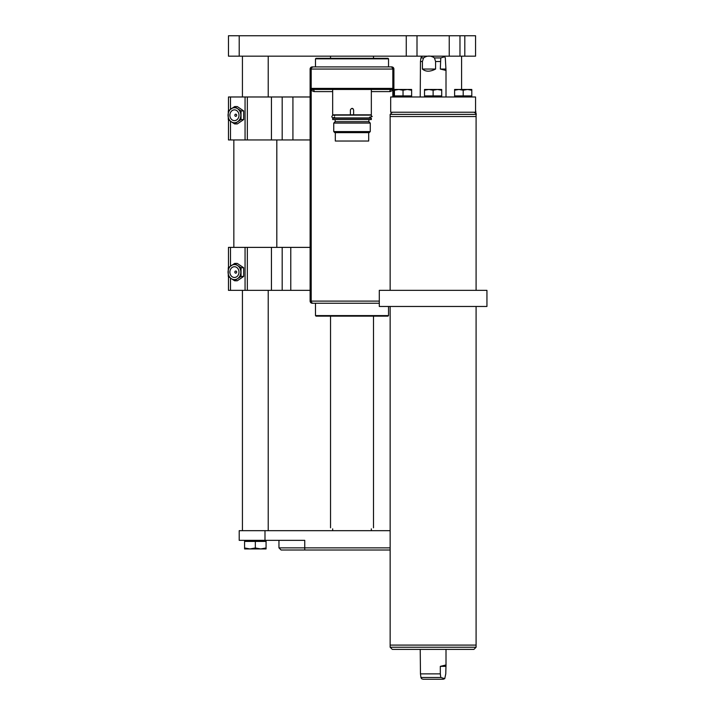 <?xml version="1.0" encoding="UTF-8"?>
<svg xmlns="http://www.w3.org/2000/svg" width="715" height="715" viewBox="0 0 715 715"><rect width="100%" height="100%" fill="white"/><g stroke="black" fill="none" stroke-linecap="round" stroke-linejoin="round"><path stroke-width="1.07" d="M335.317 132.65L335.317 141.034L368.699 141.034L368.699 132.65M333.744 131.578L334.817 132.65L369.199 132.65L370.272 131.578L370.272 123.087L333.744 123.087L333.744 131.578L370.272 131.578M370.272 123.087L368.877 121.693L335.138 121.693L333.744 123.087M335.138 121.693L335.138 119.548M332.672 119.548L371.344 119.548L371.344 118.252L332.672 118.252L332.672 119.548M334.602 118.252L334.602 117.18M369.566 117.18L372.202 116.536L370.808 115.142L333.208 115.142C331.376 116.322 331.376 117.251 333.208 117.93L370.808 117.93M334.602 115.893L334.602 114.82M353.621 114.82L350.395 114.82L350.395 109.985C351.467 107.902 352.549 107.902 353.621 109.985L353.621 114.82L371.344 114.82L371.344 89.464M353.147 108.841A1.609 1.609 0 0 0 352.012 108.376M332.672 89.464L332.672 114.82L350.395 114.82M392.83 96.981L392.83 88.392A1.073 1.073 0 0 1 391.757 89.464L392.83 88.392A1.073 1.073 0 0 1 391.757 89.464L312.258 89.464A2.145 1.984 -90 0 1 314.251 91.609C312.187 91.225 311.168 90.153 311.186 88.392L312.258 89.464A1.073 1.073 0 0 1 311.186 88.392L311.186 69.051A2.145 2.145 0 0 1 313.331 66.906L312.258 66.906A12.888 8.741 -94.1 0 0 313.179 66.906L311.901 67.451M392.83 83.02L393.902 83.02L393.902 69.051A2.145 2.145 0 0 0 391.757 66.906L390.685 66.906A2.145 2.145 0 0 1 392.83 69.051C392.115 67.299 391.454 66.584 390.837 66.906A12.888 8.741 94.1 0 0 391.757 66.906L393.902 69.051L393.902 83.02L392.83 83.02L392.83 69.051L393.902 69.051M393.902 96.981L393.902 83.02M310.158 292.507L311.186 292.507L310.113 292.507L310.113 83.02L311.186 83.02L310.113 83.02L310.113 69.051L392.83 69.051L392.83 88.392C392.848 90.153 391.829 91.225 389.773 91.609L371.344 91.609M310.265 292.507L310.265 301.095L311.186 301.095A2.145 2.145 0 0 0 313.331 303.249L312.258 303.249A2.145 2.145 0 0 1 310.113 301.095L310.113 292.507M379.299 303.249L313.331 303.249M390.837 66.906L390.685 66.906A2.145 2.145 0 0 1 392.83 69.051M390.685 66.906L313.179 66.906M312.258 66.906A2.145 2.145 0 0 0 310.113 69.051L312.258 66.906L315.485 66.906L315.485 58.845L316.021 58.308L387.995 58.308L388.531 58.845L388.531 66.906M388.531 315.601L387.995 316.137L316.021 316.137L315.485 315.601L388.531 315.601L388.531 306.467M312.258 303.249L312.258 303.249A2.145 1.993 90 0 1 310.265 301.095L312.258 303.249L315.485 303.249L315.485 315.601M391.757 89.464A2.145 1.984 -90 0 0 389.773 91.609M379.299 301.095L311.186 301.095L311.186 88.392L392.83 88.392L392.651 88.982M371.344 530.673L371.344 528.85C374.186 527.464 374.186 527.464 371.344 528.85L371.344 530.673M332.672 528.85C329.83 527.464 329.83 527.464 332.672 528.85L332.672 530.673M271.441 139.952L271.441 96.981L282.184 96.981L282.184 139.952L228.469 139.952L228.469 119.727M228.469 110.762L228.469 96.981L230.489 96.981L230.489 109.27M292.927 139.952L310.113 139.952L310.113 96.981L292.927 96.981L292.927 139.952L282.184 139.952M271.441 96.981L247.336 96.981L247.336 139.952M245.057 139.952L245.057 96.981L230.489 96.981M245.057 96.981L247.336 96.981M282.184 96.981L292.927 96.981M475.555 96.981L475.555 112.237L390.685 112.237L390.685 96.981L475.555 96.981L475.555 110.762M290.773 290.353L310.113 290.353L310.113 247.381L290.773 247.381L290.773 290.353L228.469 290.353L228.469 276.58M271.441 290.353L271.441 247.381L282.184 247.381L282.184 290.353M271.441 247.381L247.336 247.381L247.336 290.353M245.057 290.353L245.057 247.381L230.489 247.381L230.489 266.114M228.469 267.616L228.469 247.381L230.489 247.381M245.057 247.381L247.336 247.381M282.184 247.381L290.773 247.381M242.43 56.163L242.43 96.981M242.43 290.353L242.43 530.673M461.586 56.163L461.586 89.464M475.555 56.163L464.813 56.163L464.813 35.75L475.555 35.75L475.555 56.163L475.555 35.75M239.212 56.163L228.469 56.163L228.469 35.75L239.212 35.75L239.212 56.163L464.813 56.163M239.212 35.75L417.006 35.75L417.006 56.163M417.006 35.75L449.235 35.75L449.235 56.163M449.235 35.75L464.813 35.75M239.212 530.673L264.988 530.673L264.988 540.343L239.212 540.343L239.212 530.673M390.149 530.673L264.988 530.673M390.149 550.014L281.102 550.014L278.957 547.86L390.149 547.86M304.742 550.014L304.742 540.343L264.988 540.343M278.957 547.86L278.957 540.343M244.584 540.343L244.584 541.416L266.069 541.416L266.069 547.976L260.698 548.941L266.069 548.941L266.069 547.976M266.069 540.343L266.069 541.416M249.955 548.941L260.698 548.941L255.327 547.976L249.955 548.941L244.584 547.976L244.584 548.941L249.955 548.941M255.327 541.416L255.327 547.976M244.584 541.416L244.584 547.976M234.663 263.415L228.282 267.75L228.282 276.437L231.249 278.609A7.516 6.381 90 0 1 228.058 272.093A7.516 6.381 90 0 1 231.249 265.578A7.516 6.381 90 0 1 237.63 265.578L234.663 263.415L237.282 263.415L243.663 267.75L243.663 276.437L237.282 280.781L234.663 280.781L237.63 278.609A7.516 6.381 90 0 1 231.249 278.609L234.663 280.781M234.44 277.465A5.371 4.558 -90 0 0 238.381 269.412A5.371 4.558 -90 0 0 230.489 269.412A5.371 4.558 -90 0 0 234.44 277.465M237.63 265.578A7.516 6.381 90 0 1 240.812 272.093A7.516 6.381 90 0 1 237.63 278.609L241.044 276.437L241.044 267.75L237.63 265.578M235.753 273.166A1.073 0.912 -90 0 0 236.54 271.557A1.073 0.912 -90 0 0 234.967 271.557A1.073 0.912 -90 0 0 235.753 273.166M243.663 267.75L241.044 267.75M243.663 276.437L241.044 276.437M234.663 106.562L228.282 110.905L228.282 119.593L231.249 121.765A7.516 6.381 90 0 1 228.058 115.249A7.516 6.381 90 0 1 231.249 108.734A7.516 6.381 90 0 1 237.63 108.734L234.663 106.562L237.282 106.562L243.663 110.905L243.663 119.593L237.282 123.927L234.663 123.927L237.63 121.765A7.516 6.381 90 0 1 231.249 121.765L234.663 123.927M234.44 120.621A5.371 4.558 -90 0 0 238.381 112.559A5.371 4.558 -90 0 0 230.489 112.559A5.371 4.558 -90 0 0 234.44 120.621M237.63 108.734A7.516 6.381 90 0 1 240.812 115.249A7.516 6.381 90 0 1 237.63 121.765L241.035 119.593L241.035 110.905L237.63 108.734M235.753 116.322A1.073 0.912 -90 0 0 236.54 114.713A1.073 0.912 -90 0 0 234.967 114.713A1.073 0.912 -90 0 0 235.753 116.322M243.663 110.905L241.035 110.905M243.663 119.593L241.035 119.593M475.421 112.237A7.516 6.381 -90 0 1 475.707 113.167M475.922 113.551L475.734 110.905M379.299 290.353L486.942 290.353L486.942 306.467L379.299 306.467L379.299 290.353M476.092 290.353L476.092 116.536L390.149 116.536L390.149 114.391L476.092 114.391L476.092 116.536L390.149 116.536L390.149 290.353M402.733 116.536L390.149 116.536L402.733 116.536M476.092 306.467L476.092 645.091L390.149 645.091L390.149 647.236L476.092 647.236L473.938 649.381L392.294 649.381L390.149 647.236M476.092 647.236L476.092 645.091L390.149 645.091L402.733 645.091L390.149 645.091L390.149 306.467M411.634 96.981L411.634 95.908L394.439 95.908L394.439 90.233L398.738 89.464L394.439 89.464L394.439 90.233M394.439 96.981L394.439 95.908M407.336 89.464L398.738 89.464L403.037 90.233L407.336 89.464L411.634 90.233L411.634 89.464L407.336 89.464M403.037 95.908L403.037 90.233M411.634 95.908L411.634 90.233M441.709 96.981L441.709 95.908L424.522 95.908L424.522 90.233L428.821 89.464L424.522 89.464L424.522 90.233M424.522 96.981L424.522 95.908M437.41 89.464L428.821 89.464L433.12 90.233L437.41 89.464L441.709 90.233L441.709 89.464L437.41 89.464M433.12 95.908L433.12 90.233M441.709 95.908L441.709 90.233M471.793 96.981L471.793 95.908L454.606 95.908L454.606 90.233L458.896 89.464L454.606 89.464L454.606 90.233M454.606 96.981L454.606 95.908M467.494 89.464L458.896 89.464L463.195 90.233L467.494 89.464L471.793 90.233L471.793 89.464L467.494 89.464M463.195 95.908L463.195 90.233M471.793 95.908L471.793 90.233M445.302 57.933L446.008 70.445L440.315 69.051L440.78 57.933L444.748 56.762L445.302 57.933M422.976 56.163L421.484 56.762L420.929 57.933L420.465 61.535L422.422 61.535L423.548 57.933C427.23 55.448 430.859 55.448 434.452 57.933L435.587 61.535L440.315 61.535M420.223 649.381L420.465 673.879L440.315 673.879L440.315 666.362L446.008 664.968L445.767 673.879L444.748 678.651L440.78 677.471L440.315 673.879M420.465 673.879L420.929 677.471L421.484 678.651L422.976 679.25L443.255 679.25L422.976 679.25M435.587 61.535L435.587 69.051C430.117 71.884 425.729 71.884 422.422 69.051L422.422 61.535M420.465 61.535L420.223 96.981M445.767 69.051L440.315 69.051M445.767 666.362L440.315 666.362M435.587 69.051L422.422 69.051M332.672 91.609L314.251 91.609M388.531 58.845L315.485 58.845M230.489 121.228L230.489 139.952M230.489 278.072L230.489 290.353M406.263 35.75L406.263 56.163M459.977 35.75L459.977 56.163M420.929 57.933L423.548 57.933M420.929 677.471L440.78 677.471M434.452 57.933L440.78 57.933M368.877 121.693L368.877 119.548M334.45 117.18L333.208 117.93M311.365 88.982L311.186 88.392M373.498 527.804L373.498 316.137M373.498 58.308L373.498 56.163M330.527 527.804L330.527 316.137M330.527 58.308L330.527 56.163M233.841 139.952L233.841 247.381M276.812 139.952L276.812 247.381M268.214 56.163L268.214 96.981M268.214 290.353L268.214 530.673M390.149 114.391L392.294 112.237M476.092 114.391C476.753 114.06 476.038 113.345 473.938 112.237M444.748 56.762L443.255 56.163M446.008 664.968L446.008 649.381M446.008 96.981L446.008 70.445M444.748 678.651L443.255 679.25"/></g></svg>
